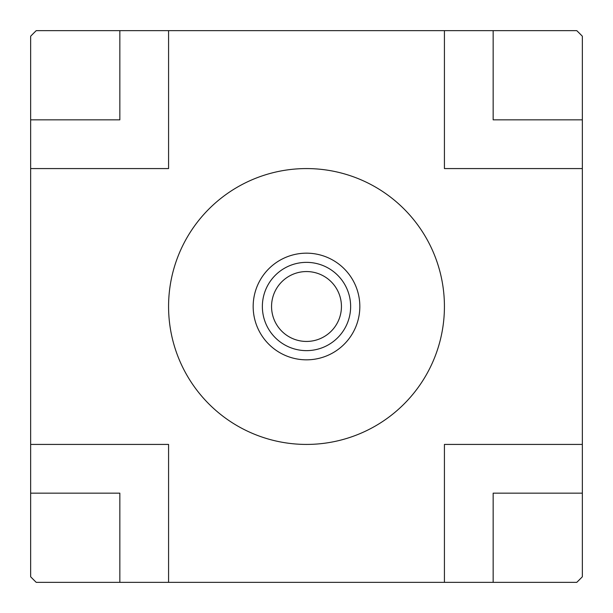 <?xml version="1.0" encoding="UTF-8"?>
<svg xmlns="http://www.w3.org/2000/svg" width="613" height="613" viewBox="0 0 613 613"><rect width="100%" height="100%" fill="white"/><g stroke="black" fill="none" stroke-linecap="round" stroke-linejoin="round"><path stroke-width="0.92" d="M444.425 306.921A137.925 137.925 0 0 1 306.079 444.425A137.925 137.925 0 0 1 168.575 306.079A137.925 137.925 0 0 1 306.921 168.575A137.925 137.925 0 0 1 444.425 306.921M253.169 306.339A53.331 53.331 0 0 1 306.661 253.169A53.331 53.331 0 0 1 359.831 306.661A53.331 53.331 0 0 1 306.339 359.831A53.331 53.331 0 0 1 253.169 306.339M306.5 262.364A44.136 44.136 0 0 1 350.636 306.5A44.136 44.136 0 0 1 306.5 350.636A44.136 44.136 0 0 1 262.364 306.5A44.136 44.136 0 0 1 306.5 262.364M306.5 341.441A34.941 34.941 0 0 0 341.441 306.5A34.941 34.941 0 0 0 306.5 271.559A34.941 34.941 0 0 0 271.559 306.5A34.941 34.941 0 0 0 306.5 341.441M493.159 30.65L119.841 30.65L119.841 119.841L30.65 119.841L30.65 493.159L119.841 493.159L119.841 582.35L493.159 582.35L493.159 493.159L582.35 493.159L582.35 119.841L493.159 119.841L493.159 30.65L576.779 30.65A386.19 386.19 0 0 1 582.35 36.221L582.35 119.841M444.425 582.35L444.425 444.425L582.35 444.425M30.65 444.425L168.575 444.425L168.575 582.35M168.575 30.65L168.575 168.575L30.65 168.575M582.35 493.159L582.35 576.779A386.19 386.19 0 0 1 576.779 582.35L493.159 582.35M119.841 582.35L36.221 582.35A386.19 386.19 0 0 1 30.65 576.779L30.65 493.159M30.65 119.841L30.65 36.221A386.19 386.19 0 0 1 36.221 30.65L119.841 30.65M582.35 168.575L444.425 168.575L444.425 30.65"/></g></svg>

